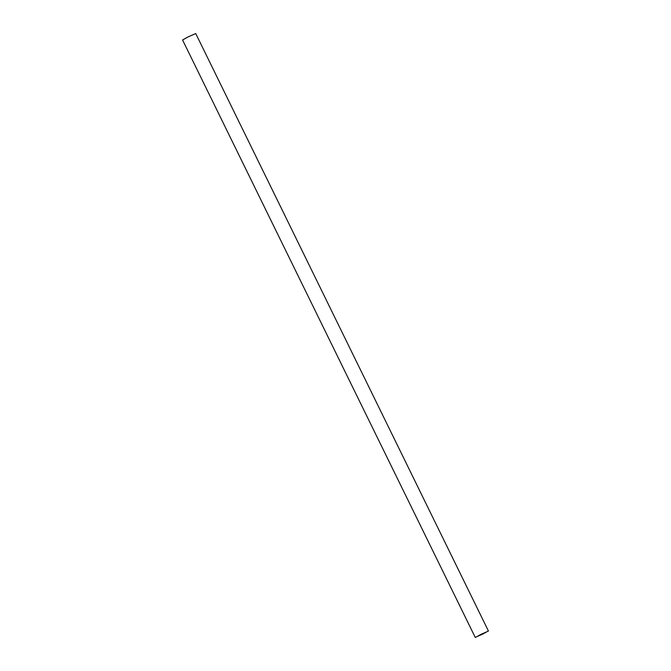 <?xml version="1.0" encoding="UTF-8"?>
<svg xmlns="http://www.w3.org/2000/svg" width="671" height="671" viewBox="0 0 671 671"><rect width="100%" height="100%" fill="white"/><g stroke="black" fill="none" stroke-linecap="round" stroke-linejoin="round"><path stroke-width="1.01" d="M488.421 631L195.739 33.55L187.88 37.006L182.579 40L475.261 637.45L488.421 631L475.261 637.45M482.768 634.061L486.618 631.889L480.914 634.389L477.073 636.561L482.768 634.061"/></g></svg>
